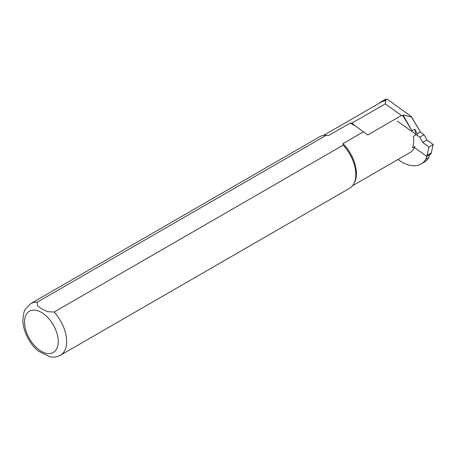 <?xml version="1.0" encoding="UTF-8"?>
<svg xmlns="http://www.w3.org/2000/svg" width="456" height="456" viewBox="0 0 456 456"><rect width="100%" height="100%" fill="white"/><g stroke="black" fill="none" stroke-linecap="round" stroke-linejoin="round"><path stroke-width="0.68" d="M417.035 135.067A1.79 1.032 -120 0 0 417.314 133.636L414.698 129.208A29.047 16.769 60 0 1 415.861 134.349M414.538 147.613A29.047 16.769 60 0 1 410.229 152.429L352.585 185.706M323.538 135.398L381.182 102.115A29.047 16.769 60 0 1 385.861 100.776L385.28 103.854L401.457 115.482L403.041 116.012L402.933 114.918L411.38 116.901L411.34 116.559L420.763 132.502L411.38 116.901M411.34 116.559L387.435 99.362L386.625 99.1L385.508 100.519L385.861 100.776M385.508 100.519A29.344 16.94 -120 0 0 381.034 101.859A29.344 16.94 -120 0 0 379.096 103.324M398.025 159.475A38.207 22.059 -120 0 0 421.076 163.978A38.207 22.059 -120 0 0 425.904 159.178L426.668 156.334M401.457 115.482L367.753 134.942L355.087 125.833L350.271 123.057L352.009 123.063L385.28 103.854M367.753 134.942L355.087 125.833L352.009 123.063M363.318 131.904L342.975 143.651L343.248 145.116L54.099 312.052L47.566 311.659L42.157 309.134L37.78 306.005L37.101 302.237L326.251 135.301L328.787 135.46L350.271 123.057M37.101 302.237A29.788 17.197 60 0 0 30.706 303.605L319.855 136.663A29.788 17.197 60 0 1 325.601 135.272A29.788 17.197 60 0 1 326.251 135.301M342.975 143.651A29.047 16.769 60 0 1 354.38 182.793L353.725 183.985A29.788 17.197 60 0 1 349.644 188.265L60.5 355.201C57.342 356.945 53.928 357.504 50.257 356.871L50.416 356.9M343.248 145.116A29.788 17.197 60 0 1 353.725 183.985M38.503 351.171L50.251 356.871M325.601 135.272L326.958 135.301A29.047 16.769 60 0 1 328.787 135.46M414.698 129.208L411.996 130.764L403.041 116.012M415.034 146.444L412.509 147.904A29.047 16.769 -120 0 0 413.404 136.293L415.929 134.833M386.625 99.1A29.344 16.94 -120 0 0 383.98 100.16L381.034 101.859M421.076 163.978L424.023 162.273A38.207 22.059 -120 0 0 428.851 157.48L425.904 159.178M402.933 114.918L411.996 130.764M417.314 133.636L420.261 131.932M428.851 157.48L429.569 154.818M420.671 132.348L424.023 134.754L426.93 140.032L433.2 144.541L431 153.985L426.787 156.419L413.86 147.123M397.432 121.096L419.811 137.188L422.712 142.466L428.988 146.975L426.787 156.419M424.023 134.754L419.811 137.188M431.108 153.016L426.896 155.45M433.2 144.541L428.988 146.975M426.93 140.032L422.712 142.466M54.099 312.052A29.788 17.197 60 0 1 60.5 355.201M41.388 312.377A23.832 13.76 -120 0 0 26.796 333.137A23.832 13.76 -120 0 0 55.985 349.991A23.832 13.76 -120 0 0 41.388 312.377M30.706 303.605L25.171 309.373L23.912 312.28L22.8 320.34C23.307 333.382 31.407 345.916 38.857 351.451"/></g></svg>

